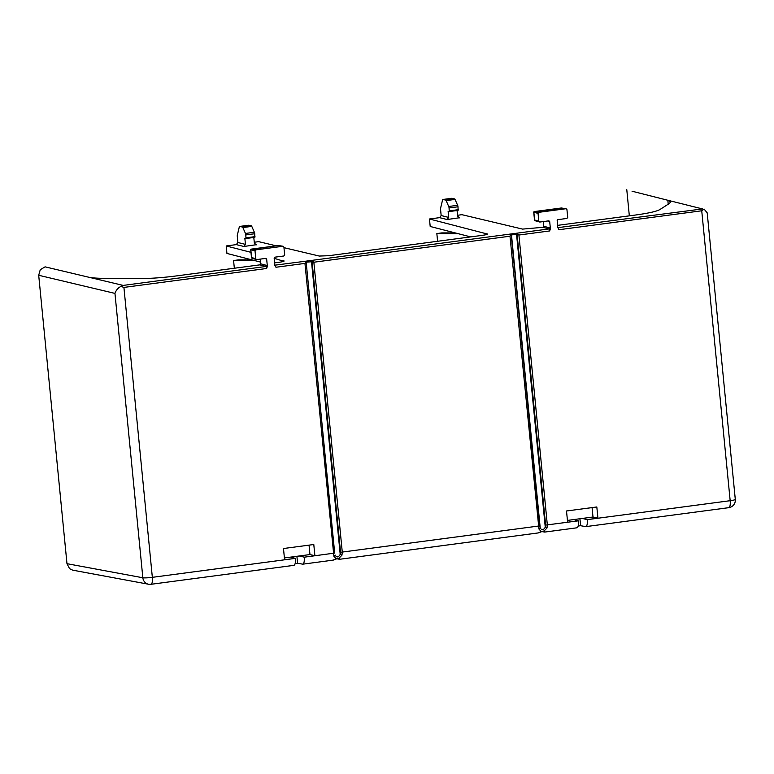 <?xml version="1.0" encoding="UTF-8"?>
<svg xmlns="http://www.w3.org/2000/svg" width="774" height="774" viewBox="0 0 774 774"><rect width="100%" height="100%" fill="white"/><g stroke="black" fill="none" stroke-linecap="round" stroke-linejoin="round"><path stroke-width="1.16" d="M339.728 559.234L336.429 558.547M336.884 558.364L338.886 558.76L338.412 558.344L339.041 558.18L339.805 558.925M332.839 560.134L338.17 558.277L333.226 560.124L302.779 564.169M336.187 558.635L339.041 558.18L341.963 555.151L342.282 552.143L313.857 262.222L509.998 236.205L510.627 234.019L516.732 233.216L516.539 234.28L516.732 233.216L548.96 228.94L549.695 230.942L550.391 228.717L549.685 221.49L547.915 220.967M578.13 526.039L580.616 525.71L585.773 526.63M295.107 563.578L297.584 563.249L302.74 564.169M544.78 532.038L541.471 531.351M541.926 531.167L543.929 531.564L543.464 531.148L544.093 530.983L544.848 531.728M537.882 532.938L543.222 531.08L538.269 532.928L339.641 559.273L336.168 558.673M541.229 531.438L544.093 530.983L547.015 527.955L547.334 524.946L518.909 235.025L549.695 230.942M541.016 531.39L538.946 529.029L540.213 527.897C541.752 530.519 543.425 530.296 545.264 527.22L547.015 527.955M509.998 236.205L538.946 529.029M335.964 558.586L333.894 556.225L335.171 555.093C336.7 557.715 338.383 557.493 340.212 554.416L341.963 555.151M278.388 245.542L283.158 246.267L283.903 247.08L284.677 254.936L283.874 255.991L274.78 257.191L274.141 258.032L274.847 265.259L275.96 267.253L304.956 263.402L333.894 556.225M302.499 564.159C303.959 564.072 304.521 561.75 304.201 557.193L314.892 555.722L313.789 544.509L283.478 548.524L284.58 559.747L295.281 558.383C295.62 562.93 295.088 565.243 293.704 565.33M296.906 556.293L297.584 563.249M314.892 555.722L309.968 554.561L299.277 555.974L304.192 557.145M275.96 267.253L275.138 265.25A0.948 0.89 -77.1 0 1 274.847 265.24L274.654 265.153M278.224 245.552L250.786 249.402L255.817 249.857L282.926 246.267L278.669 245.706M255.817 249.857L255.023 250.911L251.386 249.954M250.786 249.402L251.637 258.061L251.511 257.5L255.788 258.768L255.023 250.911M255.788 258.768L256.417 259.551L252.043 258.255M265.869 258.371L266.653 259.029L265.869 258.371L256.774 259.58M295.281 558.383L152.343 577.336L123.917 287.415L266.662 268.481L267.359 266.256L266.653 259.029L264.882 258.506M304.956 263.402L306.185 262.405L334.687 553.081L304.201 557.193M311.38 261.467L311.68 260.412L313.044 261.66L306.446 262.144L305.585 261.215L274.847 265.182M305.43 262.831L305.546 261.264M251.637 258.061L252.498 258.313L251.637 258.061M274.615 262.889L279.017 262.309C283.187 261.709 284.774 261.196 283.768 260.78L284.145 261.002M260.209 259.126L260.664 263.799L266.74 265.424A0.948 0.9 -75 0 1 265.927 266.479L259.871 264.853L260.664 263.799M259.871 264.853L176.259 275.941C162.733 277.682 150.524 278.563 139.601 278.553L104.654 278.359C97.098 278.311 91.661 277.895 88.333 277.121L45.095 266.846L40.267 269.71L38.7 275.273L66.98 563.685L142.842 577.762A7.556 7.14 100.5 0 0 148.569 584.244L72.708 570.167L69.583 568.697L66.98 563.685M250.96 252.334L226.202 245.958L226.937 253.437L260.499 262.076M487.407 234.038L429.464 218.994L430.199 226.472L470.66 236.892M283.961 247.661L319.314 256.059L328.815 255.701L482.279 235.354C486.527 234.745 488.113 234.232 487.039 233.816L487.088 234.328M283.826 261.293L274.17 258.303M226.202 245.958L236.302 244.613L237.899 242.514L245.445 244.381L244.865 238.392L245.958 238.518L245.813 234.928A1.887 0.581 -97.6 0 0 245.455 233.448L242.862 227.566A1.887 0.581 -97.6 0 0 242.436 227.043L239.679 226.434A1.887 0.581 -97.6 0 0 239.611 226.434A1.887 0.581 -97.6 0 0 239.311 226.888L237.347 235.112A1.887 0.581 -97.6 0 0 237.299 236.399L237.899 242.514M245.445 244.381L243.849 246.48L255.701 244.797M254.269 242.233L258.671 241.652L276.192 245.813M429.464 218.994L439.564 217.658L441.161 215.549L448.717 217.417L448.127 211.437L449.22 211.554L449.075 207.964A1.887 0.581 -97.6 0 0 448.717 206.484L446.124 200.611A1.887 0.581 -97.6 0 0 445.698 200.089L442.941 199.479A1.887 0.581 -97.6 0 0 442.873 199.469A1.887 0.581 -97.6 0 0 442.573 199.934L440.609 208.158A1.887 0.581 -97.6 0 0 440.57 209.444L441.161 215.549M448.717 217.417L447.12 219.526L458.963 217.833M457.54 215.269L461.933 214.688L522.576 229.104L542.903 227.314L543.696 226.26L549.772 227.885L550.391 228.717M306.494 262.115L305.585 261.215L510.627 234.019L511.488 234.948L510.598 234.067M313.054 261.66L313.857 262.222M510.482 235.635L511.488 234.948L540.213 527.897L539.73 525.885L340.56 552.297L312.038 261.37M592.081 507.599L593 517.022L582.309 518.435L587.224 519.606L597.925 518.183L596.822 506.97L566.51 510.985L567.613 522.208L578.313 520.844L545.612 525.101L517.109 234.425L518.28 234.599L516.897 233.226M518.29 234.599L518.909 235.025M557.87 227.643L702.511 208.932L667.827 200.263L670.603 201.937L669.404 203.456L659.883 209.551C656.604 211.437 648.331 213.285 635.057 215.085L557.648 225.35M543.242 221.587L543.696 226.26M457.066 210.509L457.627 216.236L459.601 217.871L458.392 217.571M451.726 198.308A1.887 0.581 82.4 0 1 451.793 198.289A1.887 0.581 82.4 0 1 451.861 198.289L454.609 198.899A1.887 0.581 82.4 0 1 455.044 199.421L457.637 205.303A1.887 0.581 82.4 0 1 457.995 206.784L458.131 210.373L449.22 211.554M561.701 208.167L533.818 211.863L538.849 212.318L565.949 208.719L566.936 209.541L567.71 217.397L566.907 218.452L557.812 219.652L557.174 220.493L557.686 227.614M558.992 229.714L558.17 227.711A0.948 0.89 -77.1 0 1 557.88 227.701L558.992 229.714L701.737 210.78L730.172 500.701A7.556 2.312 82.4 0 1 728.769 507.667A7.556 7.556 0 0 0 735.3 499.433A7.556 0.793 174.4 0 1 730.172 500.701L587.224 519.654C587.553 524.211 586.992 526.533 585.531 526.62M735.3 499.433L707.204 212.879L704.108 209.086L701.737 210.78M668.214 204.22L667.827 200.263L632.039 191.217M629.33 215.849L626.785 189.698M455.286 232.935L441.896 232.897L436.846 233.564L458.605 233.787M234.338 268.239L233.574 260.528L255.333 260.751M266.662 268.481L265.927 266.479L123.182 285.413L120.967 286.428L123.917 287.415M150.707 584.293A7.556 2.312 -97.6 0 0 150.94 584.302A7.556 2.312 -97.6 0 0 152.343 577.336A7.556 0.793 174.4 0 1 142.842 577.762L114.958 293.404C116.139 290.076 118.141 287.744 120.967 286.428M293.936 565.339L150.94 584.302A7.556 7.556 0 0 1 148.569 584.244M295.281 558.325L290.608 557.125L284.406 557.948M309.968 554.561L309.049 545.138M299.277 555.974L290.608 557.125M252.014 259.89L238.634 259.861L233.574 260.528M437.6 241.275L436.846 233.564M548.901 220.832L549.685 221.49L548.901 220.832L539.807 222.041L538.82 221.229L538.046 213.372L534.418 212.415M535.066 220.716L539.807 222.041M538.849 212.318L538.046 213.372M566.191 208.728L561.256 208.013M578.313 520.844C578.642 525.391 578.12 527.704 576.736 527.791M541.21 531.477L544.693 532.077L576.94 527.8M578.304 520.786L573.64 519.586L567.429 520.409M593 517.022L597.925 518.183M579.929 518.754L580.616 525.71M582.309 518.435L573.64 519.586M533.818 211.863L534.66 220.522L534.544 219.961L538.82 221.229M534.66 220.522L535.521 220.774L534.66 220.522M253.804 237.473L254.365 243.191L256.329 244.826L255.12 244.526M248.464 225.273A1.887 0.581 82.4 0 1 248.522 225.253A1.887 0.581 82.4 0 1 248.589 225.253L251.347 225.863A1.887 0.581 82.4 0 1 251.773 226.385L254.375 232.258A1.887 0.581 82.4 0 1 254.723 233.738L254.869 237.328L245.968 238.508M334.687 553.081L306.185 262.405M236.302 244.613L243.849 246.48M439.564 217.658L447.12 219.526M549.772 227.885A0.948 0.9 -75 0 1 548.96 228.94L542.903 227.314M340.56 552.297L340.212 554.416L311.487 261.477M539.73 525.885L511.237 235.209M516.422 234.27L511.546 234.919M545.612 525.101L545.264 527.22L516.539 234.28L517.109 234.425M449.239 211.554L458.121 210.373M458.276 209.677L449.355 210.857M449.075 207.964L457.995 206.784M457.637 205.303L448.717 206.484M446.124 200.611L455.044 199.421M454.609 198.899L445.698 200.089M442.941 199.479L451.861 198.289M88.333 277.121L123.182 285.413M266.74 265.424L267.359 266.256M114.958 293.404L38.7 275.273M255.004 236.631L246.093 237.821M245.813 234.928L254.723 233.738M254.375 232.258L245.455 233.448M242.862 227.566L251.773 226.385M251.347 225.863L242.436 227.043M239.679 226.434L248.589 225.253M251.473 249.093L278.292 245.532M251.492 257.752L250.718 249.828M451.793 198.289L442.873 199.469M585.812 526.63L728.769 507.667M566.152 208.719L561.421 208.003M534.495 211.554L561.324 207.993M534.524 220.213L533.75 212.289M254.869 237.328L245.958 238.518M248.522 225.253L239.611 226.434"/></g></svg>
